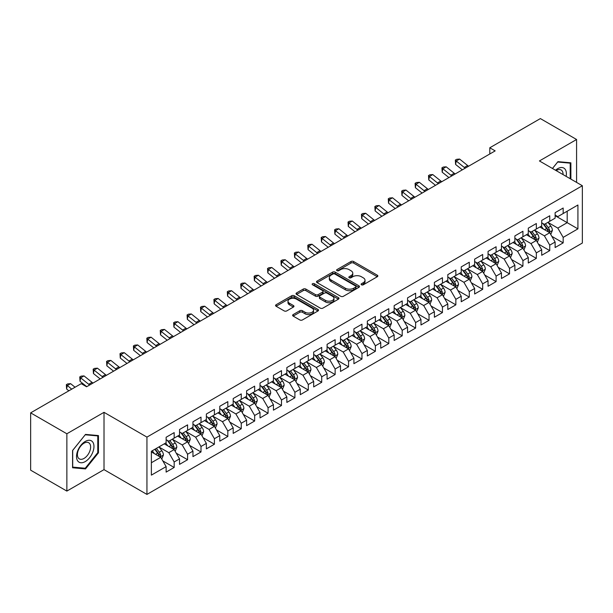 <?xml version="1.0" encoding="UTF-8"?>
<svg xmlns="http://www.w3.org/2000/svg" width="613" height="613" viewBox="0 0 613 613"><rect width="100%" height="100%" fill="white"/><g stroke="black" fill="none" stroke-linecap="round" stroke-linejoin="round"><path stroke-width="0.92" d="M361.463 284.8A1.303 0.751 0 0 0 363.31 284.8L377.301 276.724A1.862 1.073 0 0 0 377.846 275.965A1.862 1.073 0 0 0 377.301 275.206L353.601 261.521A1.862 1.073 0 0 0 350.965 261.521L336.974 269.597A1.303 0.751 0 0 0 336.598 270.126A1.303 0.751 0 0 0 336.974 270.662A1.303 0.751 0 0 0 338.82 270.662L340.629 269.613A5.961 3.44 0 0 1 349.058 269.613L351.034 270.754A5.961 3.44 0 0 1 352.774 273.191A5.961 3.44 0 0 1 351.034 275.62L349.218 276.662A1.303 0.751 0 0 0 348.843 277.199A1.303 0.751 0 0 0 349.218 277.727A1.303 0.751 0 0 0 351.065 277.727L352.873 276.685A5.961 3.44 0 0 1 361.302 276.685L363.279 277.827A5.961 3.44 0 0 1 365.019 280.256A5.961 3.44 0 0 1 363.279 282.693L361.463 283.735A1.303 0.751 0 0 0 361.088 284.271A1.303 0.751 0 0 0 361.463 284.8L361.463 283.735M293.167 314.576A1.862 1.073 0 0 0 292.623 315.335A1.862 1.073 0 0 0 293.167 316.101L299.818 319.94A1.862 1.073 0 0 0 302.447 319.94L317.986 310.967A1.862 1.073 0 0 0 318.53 310.209A1.862 1.073 0 0 0 317.986 309.45L294.286 295.765A1.862 1.073 0 0 0 291.65 295.765L276.118 304.738A1.862 1.073 0 0 0 275.566 305.496A1.862 1.073 0 0 0 276.118 306.255L284.148 310.891A1.862 1.073 0 0 0 286.777 310.891L293.428 307.052A1.862 1.073 0 0 0 293.972 306.293A1.862 1.073 0 0 0 293.428 305.535L289.443 303.236A4.981 2.873 0 0 1 287.987 301.198A4.981 2.873 0 0 1 291.06 298.546A4.981 2.873 0 0 1 296.493 299.167L312.094 308.17A4.981 2.873 0 0 1 313.549 310.209A4.981 2.873 0 0 1 310.477 312.868A4.981 2.873 0 0 1 305.052 312.239L302.447 310.737A1.862 1.073 0 0 0 299.818 310.737L293.167 314.576L293.167 316.101M66.863 433.774L66.863 491.082L104.018 469.635L104.018 412.327L66.863 433.774L30.65 412.863L81.222 383.669L86.586 386.772L495.158 150.882L489.795 147.779L489.795 153.978M104.018 412.327L146.944 437.107L582.35 185.731L582.35 243.039L146.944 494.415L146.944 437.107M576.58 182.398L576.58 139.496L539.425 160.943L582.35 185.731M576.58 139.496L540.367 118.585L489.795 147.779M340.759 296.294A1.862 1.073 0 0 0 343.395 296.294L358.934 287.328A1.862 1.073 0 0 0 359.479 286.57A1.862 1.073 0 0 0 358.934 285.804L335.234 272.126A1.862 1.073 0 0 0 332.598 272.126L317.067 281.091A1.862 1.073 0 0 0 316.515 281.857A1.862 1.073 0 0 0 317.067 282.616L340.759 296.294M313.044 285.083A1.303 0.751 0 0 1 314.362 285.267L314.362 283.719L338.46 297.627A1.862 1.073 0 0 1 339.004 298.385A1.862 1.073 0 0 1 338.46 299.144L322.921 308.117A1.862 1.073 0 0 1 320.285 308.117L296.592 294.432L296.592 292.914A1.862 1.073 0 0 0 296.041 293.673A1.862 1.073 0 0 0 296.592 294.432M296.592 292.914L303.236 289.075A1.862 1.073 0 0 1 305.872 289.075L315.48 294.623A1.862 1.073 0 0 0 318.116 294.623L322.53 292.079A1.862 1.073 0 0 0 323.074 291.321A1.862 1.073 0 0 0 322.53 290.554L312.523 284.777A1.303 0.751 0 0 1 312.14 284.248A1.303 0.751 0 0 1 312.944 283.551A1.303 0.751 0 0 1 314.362 283.719M555.117 215.699L567.194 222.672L567.194 211.209L577.921 205.01L563.171 213.531L563.171 208.029L555.117 212.68L555.117 218.174L549.754 221.278L549.754 215.776L541.708 220.419L541.708 225.921L536.344 229.017L536.344 223.523L528.291 228.166L528.291 233.668L522.927 236.764L522.927 231.262L514.882 235.913L514.882 241.407L509.518 244.51L509.518 239.009L501.465 243.652L501.465 249.154L496.101 252.249L496.101 246.755L488.055 251.399L488.055 256.901L482.684 259.996L482.684 254.495L474.638 259.146L474.638 264.64L469.274 267.743L469.274 262.241L461.229 266.885L461.229 272.387L455.857 275.482L455.857 269.988L447.812 274.632L447.812 280.133L442.448 283.229L442.448 277.727L434.395 282.378L434.395 287.872L429.031 290.976L429.031 285.474L420.985 290.118L420.985 295.619L415.622 298.715L415.622 293.221L407.568 297.864L407.568 303.366L402.205 306.462L402.205 300.96L394.159 305.611L394.159 311.105L388.795 314.208L388.795 308.707L380.742 313.35L380.742 318.852L375.378 321.948L375.378 316.454L367.333 321.097L367.333 326.599L361.969 329.694L361.969 324.193L353.916 328.844L353.916 334.338L348.552 337.441L348.552 331.94L340.506 336.583L340.506 342.085L335.135 345.18L335.135 339.686L327.089 344.33L327.089 349.831L321.725 352.927L321.725 347.425L313.68 352.077L313.68 357.571L308.308 360.674L308.308 355.172L300.263 359.816L300.263 365.317L294.899 368.413L294.899 362.919L286.846 367.562L286.846 373.064L281.482 376.16L281.482 370.658L273.436 375.309L273.436 380.803L268.073 383.907L268.073 378.405L260.019 383.048L260.019 388.55L254.656 391.646L254.656 386.152L246.61 390.795L246.61 396.297L241.246 399.392L241.246 393.891L233.193 398.542L233.193 404.036L227.829 407.139L227.829 401.638L219.783 406.281L219.783 411.783L214.412 414.878L214.412 409.384L206.366 414.028L206.366 419.53L201.003 422.625L201.003 417.124L192.957 421.775L192.957 427.269L187.586 430.372L187.586 424.87L179.54 429.514L179.54 435.015L174.176 438.111L174.176 432.617L166.131 437.261L166.131 442.762L151.373 451.275L151.373 475.129L166.131 466.616L160.759 457.321L151.373 451.896M577.921 205.01L577.921 228.864L563.171 237.384L557.799 228.09L548.076 222.473M551.838 236.334L563.171 242.878L563.171 237.384M563.171 242.878L555.117 247.529L555.117 242.028L549.754 245.123L544.39 235.836L534.666 230.22M538.421 244.081L549.754 250.625L549.754 245.123M549.754 250.625L541.708 255.269L541.708 249.775L536.344 252.87L530.973 243.576L521.249 237.967M525.004 251.828L536.344 258.372L536.344 252.87M536.344 258.372L528.291 263.015L528.291 257.521L522.927 260.617L517.564 251.322L507.84 245.706M511.594 259.567L522.927 266.111L522.927 260.617M522.927 266.111L514.882 270.762L514.882 265.26L509.518 268.356L504.147 259.069L494.423 253.453M498.177 267.314L509.518 273.858L509.518 268.356M509.518 273.858L501.465 278.501L501.465 273.007L496.101 276.103L490.737 266.808L481.013 261.199M484.768 275.061L496.101 281.605L496.101 276.103M496.101 281.605L488.055 286.248L488.055 280.754L482.684 283.85L477.32 274.555L467.596 268.938M471.351 282.8L482.684 289.344L482.684 283.85M482.684 289.344L474.638 293.995L474.638 288.493L469.274 291.589L463.911 282.302L454.179 276.685M457.942 290.547L469.274 297.09L469.274 291.589M469.274 297.09L461.229 301.734L461.229 296.24L455.857 299.336L450.494 290.041L440.77 284.432M444.525 298.293L455.857 304.837L455.857 299.336M455.857 304.837L447.812 309.481L447.812 303.987L442.448 307.082L437.084 297.788L427.353 292.171M431.115 306.033L442.448 312.576L442.448 307.082M442.448 312.576L434.395 317.228L434.395 311.726L429.031 314.821L423.667 305.535L413.944 299.918M417.698 313.779L429.031 320.323L429.031 314.821M429.031 320.323L420.985 324.967L420.985 319.473L415.622 322.568L410.25 313.274L400.527 307.665M404.289 321.526L415.622 328.07L415.622 322.568M415.622 328.07L407.568 332.713L407.568 327.219L402.205 330.315L396.841 321.02L387.117 315.404M390.872 329.265L402.205 335.809L402.205 330.315M402.205 335.809L394.159 340.46L394.159 334.959L388.795 338.054L383.424 328.767L373.7 323.151M377.455 337.012L388.795 343.556L388.795 338.054M388.795 343.556L380.742 348.199L380.742 342.705L375.378 345.801L370.014 336.506L360.291 330.897M364.045 344.759L375.378 351.303L375.378 345.801M375.378 351.303L367.333 355.946L367.333 350.452L361.969 353.548L356.597 344.253L346.874 338.637M350.628 352.498L361.969 359.042L361.969 353.548M361.969 359.042L353.916 363.693L353.916 358.191L348.552 361.295L343.188 352L333.464 346.383M337.219 360.245L348.552 366.789L348.552 361.295M348.552 366.789L340.506 371.432L340.506 365.938L335.135 369.034L329.771 359.739L320.047 354.13M323.802 367.992L335.135 374.535L335.135 369.034M335.135 374.535L327.089 379.179L327.089 373.685L321.725 376.78L316.362 367.486L306.63 361.869M310.393 375.731L321.725 382.274L321.725 376.78M321.725 382.274L313.68 386.926L313.68 381.424L308.308 384.527L302.945 375.233L293.221 369.616M296.976 383.477L308.308 390.021L308.308 384.527M308.308 390.021L300.263 394.672L300.263 389.171L294.899 392.266L289.535 382.972L279.804 377.363M283.566 391.224L294.899 397.768L294.899 392.266M294.899 397.768L286.846 402.412L286.846 396.918L281.482 400.013L276.118 390.719L266.394 385.102M270.149 398.963L281.482 405.507L281.482 400.013M281.482 405.507L273.436 410.158L273.436 404.657L268.073 407.76L262.701 398.465L252.977 392.849M256.732 406.71L268.073 413.254L268.073 407.76M268.073 413.254L260.019 417.905L260.019 412.403L254.656 415.499L249.292 406.204L239.568 400.595M243.323 414.457L254.656 421.001L254.656 415.499M254.656 421.001L246.61 425.644L246.61 420.15L241.246 423.246L235.875 413.951L226.151 408.335M229.906 422.196L241.246 428.74L241.246 423.246M241.246 428.74L233.193 433.391L233.193 427.889L227.829 430.993L222.465 421.698L212.742 416.081M216.496 429.943L227.829 436.487L227.829 430.993M227.829 436.487L219.783 441.138L219.783 435.636L214.412 438.732L209.048 429.437L199.325 423.828M203.079 437.69L214.412 444.233L214.412 438.732M214.412 444.233L206.366 448.877L206.366 443.383L201.003 446.479L195.639 437.184L185.915 431.567M189.67 445.429L201.003 451.973L201.003 446.479M201.003 451.973L192.957 456.624L192.957 451.122L187.586 454.225L182.222 444.931L172.498 439.314M176.253 453.176L187.586 459.719L187.586 454.225M187.586 459.719L179.54 464.37L179.54 458.869L174.176 461.964L168.813 452.67L159.081 447.061M162.843 460.922L174.176 467.466L174.176 461.964M174.176 467.466L166.131 472.11L166.131 466.616M166.131 439.659L168.813 441.214L174.176 438.111M151.373 462.738L160.759 457.321M179.54 431.92L182.222 433.468L187.586 430.372M168.813 452.67L174.176 449.574L164.246 443.843M179.54 458.869L174.176 449.574M192.957 424.173L195.639 425.721L201.003 422.625M182.222 444.931L187.586 441.827L177.663 436.104M192.957 451.122L187.586 441.827M206.366 416.426L209.048 417.982L214.412 414.878M195.639 437.184L201.003 434.088L191.08 428.357M206.366 443.383L201.003 434.088M219.783 408.687L222.465 410.235L227.829 407.139M209.048 429.437L214.412 426.341L204.489 420.61M219.783 435.636L214.412 426.341M233.193 400.94L235.875 402.488L241.246 399.392M222.465 421.698L227.829 418.595L217.906 412.871M233.193 427.889L227.829 418.595M246.61 393.194L249.292 394.749L254.656 391.646M235.875 413.951L241.246 410.856L231.316 405.124M246.61 420.15L241.246 410.856M260.019 385.454L262.701 387.002L268.073 383.907M249.292 406.204L254.656 403.109L244.733 397.377M260.019 412.403L254.656 403.109M273.436 377.708L276.118 379.255L281.482 376.16M262.701 398.465L268.073 395.362L258.142 389.638M273.436 404.657L268.073 395.362M286.846 369.961L289.535 371.516L294.899 368.413M276.118 390.719L281.482 387.623L271.559 381.891M286.846 396.918L281.482 387.623M300.263 362.222L302.945 363.77L308.308 360.674M289.535 382.972L294.899 379.876L284.968 374.145M300.263 389.171L294.899 379.876M313.68 354.475L316.362 356.023L321.725 352.927M302.945 375.233L308.308 372.129L298.385 366.405M313.68 381.424L308.308 372.129M327.089 346.728L329.771 348.284L335.135 345.18M316.362 367.486L321.725 364.39L311.795 358.659M327.089 373.685L321.725 364.39M340.506 338.989L343.188 340.537L348.552 337.441M329.771 359.739L335.135 356.643L325.212 350.912M340.506 365.938L335.135 356.643M353.916 331.242L356.597 332.79L361.969 329.694M343.188 352L348.552 348.897L338.629 343.173M353.916 358.191L348.552 348.897M367.333 323.495L370.014 325.051L375.378 321.948M356.597 344.253L361.969 341.157L352.038 335.426M367.333 350.452L361.969 341.157M380.742 315.756L383.424 317.304L388.795 314.208M370.014 336.506L375.378 333.411L365.455 327.679M380.742 342.705L375.378 333.411M394.159 308.01L396.841 309.557L402.205 306.462M383.424 328.767L388.795 325.664L378.865 319.94M394.159 334.959L388.795 325.664M407.568 300.263L410.25 301.818L415.622 298.715M396.841 321.02L402.205 317.925L392.282 312.193M407.568 327.219L402.205 317.925M420.985 292.524L423.667 294.071L429.031 290.976M410.25 313.274L415.622 310.178L405.691 304.446M420.985 319.473L415.622 310.178M434.395 284.777L437.084 286.325L442.448 283.229M423.667 305.535L429.031 302.431L419.108 296.7M434.395 311.726L429.031 302.431M447.812 277.03L450.494 278.586L455.857 275.482M437.084 297.788L442.448 294.692L432.517 288.961M447.812 303.987L442.448 294.692M461.229 269.291L463.911 270.839L469.274 267.743M450.494 290.041L455.857 286.945L445.935 281.214M461.229 296.24L455.857 286.945M474.638 261.544L477.32 263.092L482.684 259.996M463.911 282.302L469.274 279.199L459.344 273.467M474.638 288.493L469.274 279.199M488.055 253.797L490.737 255.353L496.101 252.249M477.32 274.555L482.684 271.459L472.761 265.728M488.055 280.754L482.684 271.459M501.465 246.058L504.147 247.606L509.518 244.51M490.737 266.808L496.101 263.713L486.178 257.981M501.465 273.007L496.101 263.713M514.882 238.311L517.564 239.859L522.927 236.764M504.147 259.069L509.518 255.966L499.587 250.234M514.882 265.26L509.518 255.966M528.291 230.565L530.973 232.12L536.344 229.017M517.564 251.322L522.927 248.227L513.004 242.495M528.291 257.521L522.927 248.227M541.708 222.826L544.39 224.373L549.754 221.278M530.973 243.576L536.344 240.48L526.414 234.748M541.708 249.775L536.344 240.48M555.117 215.079L557.799 216.627L563.171 213.531M544.39 235.836L549.754 232.733L539.831 227.002M555.117 242.028L549.754 232.733M30.65 412.863L30.65 470.179L66.863 491.082M104.018 469.635L146.944 494.415M557.799 228.09L567.194 222.672L577.921 228.864M570.879 179.103L570.879 162.813L557.937 161.656L552.459 168.468M98.455 452.823L98.455 435.567L85.513 434.41L72.564 450.509L72.564 467.765L85.513 468.922L98.455 452.823L97.781 452.432M361.984 284.984L363.279 284.24A5.961 3.44 0 0 0 365.019 281.804L365.019 280.256M352.774 273.191L352.774 274.739A5.961 3.44 0 0 1 351.034 277.168L349.739 277.911M377.271 276.739L353.601 263.069A1.862 1.073 0 0 0 350.965 263.069L337.495 270.846M358.904 287.344L335.234 273.674A1.862 1.073 0 0 0 332.598 273.674L317.09 282.631L317.067 281.091M355.64 287.099A1.303 0.751 0 0 0 356.023 286.57A1.303 0.751 0 0 0 355.64 286.033L334.836 274.026A1.303 0.751 0 0 0 332.997 274.026L331.081 275.13A5.961 3.44 0 0 0 329.342 277.559A5.961 3.44 0 0 0 331.081 279.988L345.303 288.202A5.961 3.44 0 0 0 353.732 288.202L355.64 287.099L355.64 288.646A1.303 0.751 0 0 0 356.023 288.118L356.023 286.57M329.342 277.559L329.342 279.107A5.961 3.44 0 0 0 331.081 281.543L331.081 279.988M355.64 288.646L353.732 289.75A5.961 3.44 0 0 1 345.303 289.75L331.081 281.543M296.615 294.447L303.236 290.623L303.236 289.075M323.074 291.321L323.074 292.868A1.862 1.073 0 0 1 322.53 293.627L318.116 296.171A1.862 1.073 0 0 1 315.48 296.171L305.872 290.623A1.862 1.073 0 0 0 303.236 290.623M314.362 285.267L338.43 299.159M325.457 300.385A4.981 2.873 0 0 0 330.882 301.006A4.981 2.873 0 0 0 333.962 298.347A4.981 2.873 0 0 0 332.499 296.317L327.005 293.144A1.862 1.073 0 0 0 324.369 293.144L319.963 295.688A1.862 1.073 0 0 0 319.411 296.447A1.862 1.073 0 0 0 319.963 297.205L325.457 300.385L325.457 301.933A4.981 2.873 0 0 0 330.882 302.554A4.981 2.873 0 0 0 333.962 299.895L333.962 298.347M319.411 296.447L319.411 297.995A1.862 1.073 0 0 0 319.963 298.761L319.963 297.205M325.457 301.933L319.963 298.761M313.549 310.209L313.549 311.756A4.981 2.873 0 0 1 310.477 314.415A4.981 2.873 0 0 1 305.052 313.787L302.447 312.285A1.862 1.073 0 0 0 299.818 312.285L293.19 316.116M287.987 301.198L287.987 302.745A4.981 2.873 0 0 0 289.443 304.784L289.443 303.236M293.405 307.067L289.443 304.784M317.963 310.983L294.286 297.313A1.862 1.073 0 0 0 291.65 297.313L276.141 306.27M84.142 468.133L85.513 468.922M550.75 234.457L552.413 230.396A5.027 2.904 -120 0 0 550.803 226.113L547.953 222.312M543.417 229.078L541.248 226.182M548.811 232.189L549.7 230.611A5.027 2.904 -120 0 0 548.26 227.592L545.409 223.783M543.785 224.021L547.302 228.718A2.559 1.479 60 0 1 547.769 229.5L549.7 230.611M542.896 223.507L546.65 228.519A5.027 2.904 60 0 1 548.083 231.538L548.191 231.829M465.259 168.146A9.486 5.479 60 0 1 464.286 167.449L456.241 161.004L455.597 164.437L462.332 169.832M468.608 166.207A9.486 5.479 60 0 1 467.635 165.51L459.589 159.066L456.241 161.004L455.344 160.085L456.685 159.311L459.589 159.066M455.597 164.437L455.344 160.085M537.333 242.196L538.996 238.143A5.027 2.904 -120 0 0 537.394 233.859L534.544 230.059M530 236.817L527.839 233.928M535.394 239.936L536.283 238.357A5.027 2.904 -120 0 0 534.842 235.331L531.992 231.53M530.368 231.768L533.885 236.465A2.559 1.479 60 0 1 534.352 237.239L536.283 238.357M529.486 231.254L533.233 236.258A5.027 2.904 60 0 1 534.674 239.285L534.774 239.576M523.923 249.943L525.586 245.882A5.027 2.904 -120 0 0 523.977 241.606L521.127 237.798M516.59 244.564L514.422 241.675M521.977 247.675L522.866 246.097A5.027 2.904 -120 0 0 521.433 243.077L518.583 239.269M516.958 239.507L520.475 244.204A2.559 1.479 60 0 1 520.943 244.985L522.866 246.097M516.069 239.001L519.824 244.005A5.027 2.904 60 0 1 521.257 247.031L521.364 247.323M451.842 175.893A9.486 5.479 60 0 1 450.869 175.195L442.824 168.751L442.188 172.184L448.923 177.578M455.198 173.954A9.486 5.479 60 0 1 454.225 173.257L446.18 166.813L442.824 168.751L441.927 167.824L443.268 167.05L446.18 166.813M442.188 172.184L441.927 167.824M438.425 183.632A9.486 5.479 60 0 1 437.452 182.935L429.414 176.49L428.771 179.931L435.506 185.318M441.781 181.701A9.486 5.479 60 0 1 440.808 181.004L432.763 174.559L429.414 176.49L428.51 175.571L429.859 174.797L432.763 174.559M428.771 179.931L428.51 175.571M566.121 176.36A12.329 7.118 120 0 0 565.217 169.364A12.329 7.118 120 0 0 555.524 170.238M563.04 174.582A9.333 5.387 120 0 0 562.167 170.943A9.333 5.387 120 0 0 561.117 169.97A9.333 5.387 120 0 0 556.16 170.606M557.646 162.024L570.213 163.158L570.213 178.72M569.377 162.675L570.213 163.158M552.482 168.483L557.669 162.039M77.69 460.907A12.329 7.118 120 0 0 89.605 457.712A12.329 7.118 120 0 0 92.793 442.119A12.329 7.118 120 0 0 80.885 445.306A12.329 7.118 120 0 0 77.69 460.907M78.303 457.919A9.333 5.387 120 0 0 79.353 458.892A9.333 5.387 120 0 0 88.042 454.532A9.333 5.387 120 0 0 89.736 443.697A9.333 5.387 120 0 0 88.686 442.724A9.333 5.387 120 0 0 80.004 447.076A9.333 5.387 120 0 0 78.303 457.919M85.245 434.786L97.781 435.912L97.781 452.632L85.245 468.232L72.702 467.114L72.702 450.394L85.215 434.77M96.954 435.429L97.781 435.912M510.506 257.69L512.169 253.629A5.027 2.904 -120 0 0 510.568 249.345L507.717 245.545M503.173 252.311L501.013 249.414M508.568 255.422L509.457 253.843A5.027 2.904 -120 0 0 508.016 250.824L505.166 247.016M503.541 247.254L507.058 251.951A2.559 1.479 60 0 1 507.526 252.732L509.457 253.843M502.66 246.74L506.407 251.751A5.027 2.904 60 0 1 507.848 254.77L507.947 255.062M497.097 265.429L498.76 261.376A5.027 2.904 -120 0 0 497.151 257.092L494.3 253.292M489.764 260.05L487.596 257.161M495.151 263.169L496.04 261.59A5.027 2.904 -120 0 0 494.607 258.563L491.756 254.763M490.124 255L493.649 259.697A2.559 1.479 60 0 1 494.109 260.471L496.04 261.59M489.243 254.487L492.99 259.491A5.027 2.904 60 0 1 494.43 262.517L494.538 262.808M425.016 191.379A9.486 5.479 60 0 1 424.043 190.681L415.997 184.237L415.361 187.67L422.096 193.064M428.372 189.44A9.486 5.479 60 0 1 427.399 188.743L419.353 182.299L415.997 184.237L415.101 183.318L416.442 182.544L419.353 182.299M415.361 187.67L415.101 183.318M411.599 199.125A9.486 5.479 60 0 1 410.626 198.428L402.58 191.984L401.944 195.417L408.679 200.811M414.955 197.187A9.486 5.479 60 0 1 413.982 196.489L405.936 190.045L402.58 191.984L401.684 191.057L403.025 190.283L405.936 190.045M401.944 195.417L401.684 191.057M483.68 273.176L485.343 269.115A5.027 2.904 -120 0 0 483.741 264.839L480.891 261.031M476.347 267.797L474.178 264.908M481.741 270.908L482.63 269.329A5.027 2.904 -120 0 0 481.19 266.31L478.339 262.502M476.715 262.739L480.232 267.444A2.559 1.479 60 0 1 480.699 268.218L482.63 269.329M475.826 262.234L479.581 267.237A5.027 2.904 60 0 1 481.021 270.264L481.121 270.555M398.189 206.865A9.486 5.479 60 0 1 397.216 206.167L389.171 199.723L388.535 203.164L395.262 208.55M401.538 204.934A9.486 5.479 60 0 1 400.565 204.236L392.527 197.792L389.171 199.723L388.274 198.804L389.615 198.03L392.527 197.792M388.535 203.164L388.274 198.804M470.263 280.923L471.926 276.861A5.027 2.904 -120 0 0 470.324 272.586L467.474 268.778M462.938 275.543L460.769 272.647M468.324 278.654L469.213 277.076A5.027 2.904 -120 0 0 467.773 274.057L464.93 270.249M463.298 270.486L466.822 275.183A2.559 1.479 60 0 1 467.282 275.965L469.213 277.076M462.417 269.973L466.164 274.984A5.027 2.904 60 0 1 467.604 278.003L467.704 278.294M384.772 214.611A9.486 5.479 60 0 1 383.799 213.914L375.754 207.47L375.118 210.903L381.853 216.297M388.129 212.673A9.486 5.479 60 0 1 387.155 211.975L379.11 205.531L375.754 207.47L374.857 206.55L376.198 205.776L379.11 205.531M375.118 210.903L374.857 206.55M456.854 288.662L458.516 284.608A5.027 2.904 -120 0 0 456.915 280.325L454.064 276.524M449.521 283.283L447.352 280.394M454.915 286.401L455.804 284.823A5.027 2.904 -120 0 0 454.363 281.796L451.513 277.995M449.888 278.233L453.405 282.93A2.559 1.479 60 0 1 453.873 283.704L455.804 284.823M449 277.72L452.754 282.723A5.027 2.904 60 0 1 454.195 285.75L454.294 286.041M371.363 222.358A9.486 5.479 60 0 1 370.39 221.661L362.344 215.217L361.708 218.649L368.436 224.044M374.712 220.419A9.486 5.479 60 0 1 373.738 219.722L365.693 213.278L362.344 215.217L361.448 214.289L362.789 213.516L365.693 213.278M361.708 218.649L361.448 214.289M443.437 296.408L445.099 292.347A5.027 2.904 -120 0 0 443.498 288.072L440.647 284.263M436.111 291.029L433.943 288.141M441.498 294.14L442.387 292.562A5.027 2.904 -120 0 0 440.946 289.543L438.096 285.735M436.471 285.972L439.996 290.677A2.559 1.479 60 0 1 440.456 291.451L442.387 292.562M435.59 285.466L439.337 290.47A5.027 2.904 60 0 1 440.778 293.497L440.877 293.788M357.946 230.097A9.486 5.479 60 0 1 356.973 229.4L348.927 222.956L348.291 226.396L355.027 231.783M361.302 228.166A9.486 5.479 60 0 1 360.329 227.469L352.283 221.025L348.927 222.956L348.031 222.036L349.372 221.262L352.283 221.025M348.291 226.396L348.031 222.036M430.027 304.155L431.69 300.094A5.027 2.904 -120 0 0 430.081 295.818L427.238 292.01M422.694 298.776L420.526 295.88M428.089 301.887L428.977 300.309A5.027 2.904 -120 0 0 427.537 297.29L424.686 293.481M423.062 293.719L426.579 298.416A2.559 1.479 60 0 1 427.046 299.198L428.977 300.309M422.173 293.206L425.928 298.217A5.027 2.904 60 0 1 427.368 301.236L427.468 301.527M344.537 237.844A9.486 5.479 60 0 1 343.564 237.147L335.518 230.703L334.882 234.135L341.61 239.53M347.885 235.905A9.486 5.479 60 0 1 346.912 235.208L338.866 228.764L335.518 230.703L334.621 229.783L335.962 229.009L338.866 228.764M334.882 234.135L334.621 229.783M416.61 311.894L418.273 307.841A5.027 2.904 -120 0 0 416.671 303.558L413.821 299.757M409.277 306.515L407.116 303.627M414.672 309.634L415.56 308.055A5.027 2.904 -120 0 0 414.12 305.029L411.269 301.228M409.645 301.466L413.162 306.163A2.559 1.479 60 0 1 413.629 306.937L415.56 308.055M408.764 300.952L412.511 305.956A5.027 2.904 60 0 1 413.951 308.983L414.051 309.274M331.12 245.591A9.486 5.479 60 0 1 330.146 244.894L322.101 238.449L321.465 241.882L328.2 247.277M334.476 243.652A9.486 5.479 60 0 1 333.503 242.955L325.457 236.511L322.101 238.449L321.204 237.522L322.545 236.748L325.457 236.511M321.465 241.882L321.204 237.522M403.201 319.641L404.864 315.58A5.027 2.904 -120 0 0 403.254 311.304L400.404 307.496M395.868 314.262L393.699 311.373M401.262 317.373L402.151 315.795A5.027 2.904 -120 0 0 400.71 312.776L397.86 308.967M396.236 309.205L399.753 313.91A2.559 1.479 60 0 1 400.22 314.684L402.151 315.795M395.347 308.699L399.101 313.703A5.027 2.904 60 0 1 400.534 316.729L400.641 317.021M317.71 253.33A9.486 5.479 60 0 1 316.737 252.633L308.691 246.188L308.048 249.629L314.783 255.016M321.059 251.399A9.486 5.479 60 0 1 320.086 250.702L312.04 244.258L308.691 246.188L307.795 245.269L309.136 244.495L312.04 244.258M308.048 249.629L307.795 245.269M389.784 327.388L391.446 323.327A5.027 2.904 -120 0 0 389.845 319.051L386.995 315.243M382.451 322.009L380.29 319.112M387.845 325.12L388.734 323.541A5.027 2.904 -120 0 0 387.293 320.522L384.443 316.714M382.819 316.952L386.336 321.649A2.559 1.479 60 0 1 386.803 322.43L388.734 323.541M381.937 316.438L385.684 321.45A5.027 2.904 60 0 1 387.125 324.469L387.224 324.76M304.293 261.077A9.486 5.479 60 0 1 303.32 260.379L295.274 253.935L294.638 257.368L301.374 262.762M307.649 259.138A9.486 5.479 60 0 1 306.676 258.441L298.631 252.004L295.274 253.935L294.378 253.016L295.719 252.242L298.631 252.004M294.638 257.368L294.378 253.016M376.374 335.127L378.037 331.074A5.027 2.904 -120 0 0 376.428 326.79L373.578 322.99M369.041 329.748L366.873 326.859M374.428 332.867L375.317 331.288A5.027 2.904 -120 0 0 373.884 328.261L371.034 324.461M369.401 324.698L372.926 329.396A2.559 1.479 60 0 1 373.394 330.169L375.317 331.288M368.52 324.185L372.275 329.189A5.027 2.904 60 0 1 373.708 332.215L373.815 332.507M290.876 268.823A9.486 5.479 60 0 1 289.903 268.126L281.865 261.682L281.221 265.115L287.957 270.509M294.232 266.885A9.486 5.479 60 0 1 293.259 266.188L285.214 259.743L281.865 261.682L280.961 260.763L282.302 259.981L285.214 259.743M281.221 265.115L280.961 260.763M362.957 342.874L364.62 338.813A5.027 2.904 -120 0 0 363.019 334.537L360.168 330.729M355.624 337.495L353.463 334.606M361.019 340.606L361.908 339.027A5.027 2.904 -120 0 0 360.467 336.008L357.617 332.2M355.992 332.438L359.509 337.142A2.559 1.479 60 0 1 359.977 337.916L361.908 339.027M355.111 331.932L358.858 336.935A5.027 2.904 60 0 1 360.298 339.962L360.398 340.253M277.467 276.563A9.486 5.479 60 0 1 276.494 275.865L268.448 269.429L267.812 272.862L274.54 278.248M280.823 274.632A9.486 5.479 60 0 1 279.85 273.934L271.804 267.49L268.448 269.429L267.552 268.502L268.892 267.728L271.804 267.49M267.812 272.862L267.552 268.502M349.548 350.621L351.203 346.56A5.027 2.904 -120 0 0 349.602 342.284L346.751 338.476M342.215 345.242L340.046 342.345M347.602 348.353L348.49 346.774A5.027 2.904 -120 0 0 347.058 343.755L344.207 339.947M342.575 340.184L346.1 344.881A2.559 1.479 60 0 1 346.56 345.663L348.49 346.774M341.694 339.671L345.441 344.682A5.027 2.904 60 0 1 346.881 347.701L346.989 347.992M264.05 284.309A9.486 5.479 60 0 1 263.077 283.612L255.031 277.168L254.395 280.601L261.13 285.995M267.406 282.371A9.486 5.479 60 0 1 266.433 281.673L258.387 275.237L255.031 277.168L254.134 276.248L255.475 275.475L258.387 275.237M254.395 280.601L254.134 276.248M336.131 358.36L337.794 354.306A5.027 2.904 -120 0 0 336.192 350.023L333.342 346.222M328.798 352.981L326.629 350.092M334.192 356.099L335.081 354.521A5.027 2.904 -120 0 0 333.641 351.494L330.79 347.694M329.166 347.931L332.683 352.628A2.559 1.479 60 0 1 333.15 353.402L335.081 354.521M328.277 347.418L332.031 352.429A5.027 2.904 60 0 1 333.472 355.448L333.572 355.739M250.64 292.056A9.486 5.479 60 0 1 249.667 291.359L241.622 284.915L240.986 288.348L247.713 293.742M253.989 290.118A9.486 5.479 60 0 1 253.016 289.42L244.978 282.976L241.622 284.915L240.725 283.995L242.066 283.214L244.978 282.976M240.986 288.348L240.725 283.995M322.714 366.107L324.377 362.053A5.027 2.904 -120 0 0 322.775 357.77L319.925 353.962M315.389 360.728L313.22 357.839M320.775 363.838L321.664 362.26A5.027 2.904 -120 0 0 320.224 359.241L317.381 355.433M315.749 355.67L319.273 360.375A2.559 1.479 60 0 1 319.733 361.149L321.664 362.26M314.867 355.165L318.614 360.168A5.027 2.904 60 0 1 320.055 363.195L320.155 363.486M237.223 299.795A9.486 5.479 60 0 1 236.25 299.098L228.205 292.662L227.569 296.094L234.304 301.481M240.58 297.864A9.486 5.479 60 0 1 239.606 297.167L231.561 290.723L228.205 292.662L227.308 291.734L228.649 290.96L231.561 290.723M227.569 296.094L227.308 291.734M309.304 373.853L310.967 369.792A5.027 2.904 -120 0 0 309.366 365.517L306.515 361.708M301.971 368.474L299.803 365.578M307.366 371.585L308.255 370.007A5.027 2.904 -120 0 0 306.814 366.988L303.964 363.18M302.339 363.417L305.856 368.114A2.559 1.479 60 0 1 306.324 368.896L308.255 370.007M301.45 362.904L305.205 367.915A5.027 2.904 60 0 1 306.646 370.934L306.745 371.225M223.814 307.542A9.486 5.479 60 0 1 222.841 306.845L214.795 300.401L214.159 303.833L220.887 309.228M227.162 305.603A9.486 5.479 60 0 1 226.189 304.906L218.144 298.47L214.795 300.401L213.899 299.481L215.24 298.707L218.144 298.47M214.159 303.833L213.899 299.481M295.887 381.592L297.55 377.539A5.027 2.904 -120 0 0 295.949 373.256L293.098 369.455M288.554 376.213L286.394 373.325M293.949 379.332L294.838 377.754A5.027 2.904 -120 0 0 293.397 374.727L290.547 370.926M288.922 371.164L292.447 375.861A2.559 1.479 60 0 1 292.907 376.635L294.838 377.754M288.041 370.65L291.788 375.662A5.027 2.904 60 0 1 293.229 378.681L293.328 378.972M210.397 315.289A9.486 5.479 60 0 1 209.424 314.592L201.378 308.147L200.742 311.58L207.478 316.975M213.753 313.35A9.486 5.479 60 0 1 212.78 312.653L204.734 306.209L201.378 308.147L200.482 307.228L201.823 306.446L204.734 306.209M200.742 311.58L200.482 307.228M282.478 389.339L284.141 385.286A5.027 2.904 -120 0 0 282.532 381.002L279.689 377.194M275.145 383.96L272.977 381.071M280.539 387.071L281.428 385.493A5.027 2.904 -120 0 0 279.988 382.474L277.137 378.665M275.513 378.903L279.03 383.608A2.559 1.479 60 0 1 279.497 384.382L281.428 385.493M274.624 378.397L278.379 383.401A5.027 2.904 60 0 1 279.819 386.428L279.919 386.719M196.988 323.028A9.486 5.479 60 0 1 196.014 322.331L187.969 315.894L187.325 319.327L194.06 324.714M200.336 321.097A9.486 5.479 60 0 1 199.363 320.4L191.317 313.956L187.969 315.894L187.072 314.967L188.413 314.193L191.317 313.956M187.325 319.327L187.072 314.967M269.061 397.086L270.724 393.025A5.027 2.904 -120 0 0 269.122 388.749L266.272 384.941M261.728 391.707L259.567 388.811M267.122 394.818L268.011 393.24A5.027 2.904 -120 0 0 266.571 390.22L263.72 386.412M262.096 386.65L265.613 391.347A2.559 1.479 60 0 1 266.08 392.128L268.011 393.24M261.215 386.136L264.962 391.148A5.027 2.904 60 0 1 266.402 394.167L266.502 394.458M183.571 330.775A9.486 5.479 60 0 1 182.597 330.078L174.552 323.633L173.916 327.066L180.651 332.461M186.927 328.836A9.486 5.479 60 0 1 185.954 328.139L177.908 321.702L174.552 323.633L173.655 322.714L174.996 321.94L177.908 321.702M173.916 327.066L173.655 322.714M255.652 404.825L257.314 400.772A5.027 2.904 -120 0 0 255.705 396.488L252.855 392.688M248.319 399.446L246.15 396.557M253.713 402.565L254.594 400.986A5.027 2.904 -120 0 0 253.161 397.96L250.311 394.159M248.686 394.397L252.204 399.094A2.559 1.479 60 0 1 252.671 399.868L254.594 400.986M247.798 393.883L251.552 398.894A5.027 2.904 60 0 1 252.985 401.913L253.092 402.205M170.161 338.522A9.486 5.479 60 0 1 169.188 337.824L161.142 331.38L160.499 334.813L167.234 340.207M173.51 336.583A9.486 5.479 60 0 1 172.537 335.886L164.491 329.442L161.142 331.38L160.246 330.461L161.587 329.679L164.491 329.442M160.499 334.813L160.246 330.461M242.235 412.572L243.897 408.519A5.027 2.904 -120 0 0 242.296 404.235L239.445 400.427M234.902 407.193L232.741 404.304M240.296 410.304L241.185 408.725A5.027 2.904 -120 0 0 239.744 405.706L236.894 401.898M235.269 402.136L238.786 406.84A2.559 1.479 60 0 1 239.254 407.614L241.185 408.725M234.388 401.63L238.135 406.634A5.027 2.904 60 0 1 239.576 409.66L239.675 409.951M156.744 346.261A9.486 5.479 60 0 1 155.771 345.563L147.725 339.127L147.089 342.56L153.825 347.946M160.1 344.33A9.486 5.479 60 0 1 159.127 343.632L151.082 337.188L147.725 339.127L146.829 338.2L148.17 337.426L151.082 337.188M147.089 342.56L146.829 338.2M228.825 420.319L230.488 416.258A5.027 2.904 -120 0 0 228.879 411.982L226.028 408.174M221.492 414.94L219.324 412.043M226.879 418.051L227.768 416.472A5.027 2.904 -120 0 0 226.335 413.453L223.484 409.645M221.852 409.882L225.377 414.58A2.559 1.479 60 0 1 225.845 415.361L227.768 416.472M220.971 409.369L224.726 414.38A5.027 2.904 60 0 1 226.159 417.399L226.266 417.691M143.327 354.007A9.486 5.479 60 0 1 142.354 353.31L134.316 346.866L133.672 350.299L140.408 355.693M146.683 352.069A9.486 5.479 60 0 1 145.71 351.372L137.664 344.935L134.316 346.866L133.412 345.947L134.753 345.173L137.664 344.935M133.672 350.299L133.412 345.947M215.408 428.058L217.071 424.004A5.027 2.904 -120 0 0 215.469 419.721L212.619 415.92M208.075 422.679L205.914 419.79M213.47 425.797L214.358 424.219A5.027 2.904 -120 0 0 212.918 421.192L210.067 417.392M208.443 417.629L211.96 422.326A2.559 1.479 60 0 1 212.427 423.1L214.358 424.219M207.562 417.116L211.309 422.127A5.027 2.904 60 0 1 212.749 425.146L212.849 425.437M129.918 361.754A9.486 5.479 60 0 1 128.945 361.057L120.899 354.613L120.263 358.046L126.991 363.44M133.274 359.816A9.486 5.479 60 0 1 132.301 359.118L124.255 352.674L120.899 354.613L120.002 353.693L121.343 352.912L124.255 352.674M120.263 358.046L120.002 353.693M201.991 435.805L203.654 431.751A5.027 2.904 -120 0 0 202.052 427.468L199.202 423.66M194.666 430.426L192.497 427.537M200.053 433.537L200.941 431.958A5.027 2.904 -120 0 0 199.509 428.939L196.658 425.131M195.026 425.368L198.551 430.073A2.559 1.479 60 0 1 199.01 430.847L200.941 431.958M194.145 424.863L197.892 429.866A5.027 2.904 60 0 1 199.332 432.893L199.44 433.184M116.501 369.493A9.486 5.479 60 0 1 115.528 368.804L107.482 362.36L106.846 365.792L113.581 371.179M119.857 367.562A9.486 5.479 60 0 1 118.884 366.865L110.838 360.421L107.482 362.36L106.585 361.432L107.926 360.659L110.838 360.421M106.846 365.792L106.585 361.432M188.582 443.551L190.245 439.49A5.027 2.904 -120 0 0 188.643 435.215L185.793 431.406M181.249 438.172L179.08 435.276M186.643 441.283L187.532 439.705A5.027 2.904 -120 0 0 186.091 436.686L183.241 432.878M181.617 433.115L185.134 437.812A2.559 1.479 60 0 1 185.601 438.594L187.532 439.705M180.728 432.602L184.482 437.613A5.027 2.904 60 0 1 185.923 440.632L186.023 440.923M103.091 377.24A9.486 5.479 60 0 1 102.118 376.543L94.073 370.099L93.437 373.532L100.164 378.926M106.44 375.302A9.486 5.479 60 0 1 105.467 374.612L97.429 368.168L94.073 370.099L93.176 369.179L94.517 368.405L97.429 368.168M93.437 373.532L93.176 369.179M175.165 451.298L176.828 447.237A5.027 2.904 -120 0 0 175.226 442.954L172.376 439.153M167.839 445.912L165.671 443.023M173.226 449.03L174.115 447.452A5.027 2.904 -120 0 0 172.674 444.425L169.832 440.624M168.2 440.862L171.724 445.559A2.559 1.479 60 0 1 172.184 446.333L174.115 447.452M167.318 440.349L171.065 445.36A5.027 2.904 60 0 1 172.506 448.379L172.605 448.67M89.674 384.987A9.486 5.479 60 0 1 88.701 384.29L80.655 377.846L80.019 381.278L86.755 386.673M93.03 383.048A9.486 5.479 60 0 1 92.057 382.351L84.012 375.907L80.655 377.846L79.759 376.926L81.1 376.144L84.012 375.907M80.019 381.278L79.759 376.926M161.755 459.037L163.418 454.984A5.027 2.904 -120 0 0 161.809 450.701L158.966 446.892M154.422 453.658L152.254 450.77M159.817 456.769L160.706 455.198A5.027 2.904 -120 0 0 159.265 452.172L156.415 448.364M155.158 449.091L158.307 453.306A2.559 1.479 60 0 1 158.775 454.08L160.706 455.198M154.805 449.298L157.656 453.099A5.027 2.904 60 0 1 159.096 456.126L159.196 456.417M75.062 387.224L70.595 383.654L67.246 385.592L66.61 389.025L68.848 390.818M71.706 389.163L66.35 384.665L67.691 383.891L70.595 383.654M66.61 389.025L66.35 384.665M363.279 284.24L363.279 282.693M349.218 277.727L349.218 276.662M351.034 277.168L351.034 275.62M336.974 270.662L336.974 269.597M350.965 263.069L350.965 261.521M353.601 263.069L353.601 261.521M377.301 276.724L377.301 275.206M332.598 273.674L332.598 272.126M335.234 273.674L335.234 272.126M358.934 287.328L358.934 285.804M345.303 289.75L345.303 288.202M353.732 289.75L353.732 288.202M305.872 290.623L305.872 289.075M315.48 296.171L315.48 294.623M318.116 296.171L318.116 294.623M322.53 293.627L322.53 292.079M338.46 299.144L338.46 297.627M299.818 312.285L299.818 310.737M302.447 312.285L302.447 310.737M305.052 313.787L305.052 312.239M293.428 307.052L293.428 305.535M276.118 306.255L276.118 304.738M291.65 297.313L291.65 295.765M294.286 297.313L294.286 295.765M317.986 310.967L317.986 309.45M549.125 232.373L552.374 230.496M548.26 227.592L550.803 226.113M544.551 229.729L546.65 228.519M464.286 167.449L467.635 165.51M535.708 240.12L538.965 238.235M534.842 235.331L537.394 233.859M531.134 237.476L533.233 236.258M522.299 247.859L525.548 245.982M521.433 243.077L523.977 241.606M517.724 245.215L519.824 244.005M450.869 175.195L454.225 173.257M437.452 182.935L440.808 181.004M508.882 255.606L512.139 253.728M508.016 250.824L510.568 249.345M504.307 252.962L506.407 251.751M495.473 263.352L498.721 261.467M494.607 258.563L497.151 257.092M490.89 260.709L492.99 259.491M424.043 190.681L427.399 188.743M410.626 198.428L413.982 196.489M482.056 271.092L485.312 269.214M481.19 266.31L483.741 264.839M477.481 268.448L479.581 267.237M397.216 206.167L400.565 204.236M468.646 278.838L471.895 276.961M467.773 274.057L470.324 272.586M464.064 276.195L466.164 274.984M383.799 213.914L387.155 211.975M455.229 286.585L458.486 284.7M454.363 281.796L456.915 280.325M450.655 283.942L452.754 282.723M370.39 221.661L373.738 219.722M441.82 294.324L445.069 292.447M440.946 289.543L443.498 288.072M437.238 291.681L439.337 290.47M356.973 229.4L360.329 227.469M428.403 302.071L431.652 300.194M427.537 297.29L430.081 295.818M423.828 299.428L425.928 298.217M343.564 237.147L346.912 235.208M414.986 309.818L418.242 307.933M414.12 305.029L416.671 303.558M410.411 307.174L412.511 305.956M330.146 244.894L333.503 242.955M401.576 317.557L404.825 315.68M400.71 312.776L403.254 311.304M397.002 314.913L399.101 313.703M316.737 252.633L320.086 250.702M388.159 325.304L391.416 323.426M387.293 320.522L389.845 319.051M383.585 322.66L385.684 321.45M303.32 260.379L306.676 258.441M374.75 333.051L377.999 331.173M373.884 328.261L376.428 326.79M370.168 330.407L372.275 329.189M289.903 268.126L293.259 266.188M361.333 340.79L364.589 338.912M360.467 336.008L363.019 334.537M356.758 338.146L358.858 336.935M276.494 275.865L279.85 273.934M347.923 348.536L351.172 346.659M347.058 343.755L349.602 342.284M343.341 345.893L345.441 344.682M263.077 283.612L266.433 281.673M334.506 356.283L337.763 354.406M333.641 351.494L336.192 350.023M329.932 353.64L332.031 352.429M249.667 291.359L253.016 289.42M321.097 364.022L324.346 362.145M320.224 359.241L322.775 357.77M316.515 361.379L318.614 360.168M236.25 299.098L239.606 297.167M307.68 371.769L310.937 369.892M306.814 366.988L309.366 365.517M303.106 369.126L305.205 367.915M222.841 306.845L226.189 304.906M294.271 379.516L297.52 377.639M293.397 374.727L295.949 373.256M289.688 376.872L291.788 375.662M209.424 314.592L212.78 312.653M280.854 387.255L284.103 385.378M279.988 382.474L282.532 381.002M276.279 384.612L278.379 383.401M196.014 322.331L199.363 320.4M267.437 395.002L270.693 393.125M266.571 390.22L269.122 388.749M262.862 392.358L264.962 391.148M182.597 330.078L185.954 328.139M254.027 402.749L257.276 400.871M253.161 397.96L255.705 396.488M249.453 400.105L251.552 398.894M169.188 337.824L172.537 335.886M240.61 410.488L243.867 408.61M239.744 405.706L242.296 404.235M236.036 407.844L238.135 406.634M155.771 345.563L159.127 343.632M227.201 418.235L230.45 416.357M226.335 413.453L228.879 411.982M222.619 415.591L224.726 414.38M142.354 353.31L145.71 351.372M213.784 425.981L217.04 424.104M212.918 421.192L215.469 419.721M209.209 423.338L211.309 422.127M128.945 361.057L132.301 359.118M200.374 433.72L203.623 431.843M199.509 428.939L202.052 427.468M195.792 431.077L197.892 429.866M115.528 368.804L118.884 366.865M186.957 441.467L190.214 439.59M186.091 436.686L188.643 435.215M182.383 438.824L184.482 437.613M102.118 376.543L105.467 374.612M173.548 449.214L176.797 447.337M172.674 444.425L175.226 442.954M168.966 446.57L171.065 445.36M88.701 384.29L92.057 382.351M160.131 456.953L163.387 455.076M159.265 452.172L161.809 450.701M155.556 454.31L157.656 453.099"/></g></svg>
